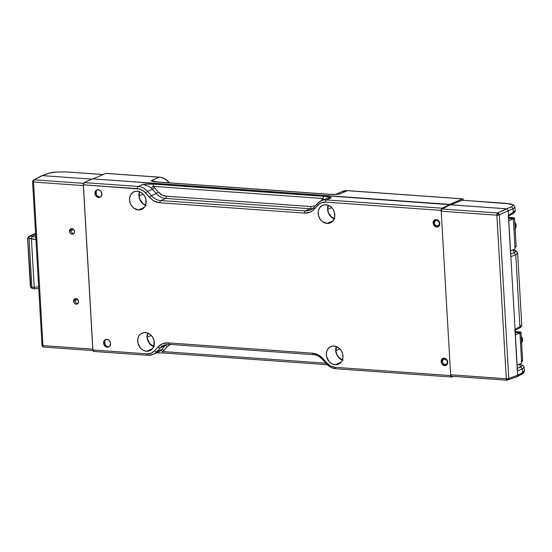 <?xml version="1.0" encoding="UTF-8"?>
<svg xmlns="http://www.w3.org/2000/svg" width="552" height="552" viewBox="0 0 552 552"><rect width="100%" height="100%" fill="white"/><g stroke="black" fill="none" stroke-linecap="round" stroke-linejoin="round"><path stroke-width="0.83" d="M146.535 351.244A9.605 8.073 66.2 0 1 137.959 343.254A9.605 8.073 66.2 0 1 142.112 333.097A9.605 8.073 66.2 0 1 145.452 332.532A9.605 8.073 66.2 0 1 154.029 340.529A9.605 8.073 66.2 0 1 149.875 350.679A9.605 8.073 66.2 0 1 146.535 351.244L152.538 348.595L146.535 351.244L149.675 350.762L152.262 348.926L153.891 346.021L154.056 340.646L152.614 337.189L150.172 334.443L147.087 332.828L143.837 332.601L140.919 333.781L138.766 336.196L137.717 339.48L137.931 343.13L140.484 348.084L143.306 350.306L146.535 351.244M154.291 346.801L151.207 345.193L147.895 340.777L147.06 337.148L147.695 333.028A9.605 8.073 -113.8 0 0 153.684 346.601M138.386 209.946A9.605 8.073 66.2 0 1 129.81 201.956A9.605 8.073 66.2 0 1 133.963 191.806A9.605 8.073 66.2 0 1 137.303 191.233A9.605 8.073 66.2 0 1 145.88 199.231A9.605 8.073 66.2 0 1 141.726 209.38A9.605 8.073 66.2 0 1 138.386 209.946L144.396 207.297L138.386 209.946L141.533 209.463L144.113 207.628L145.742 204.723L145.907 199.348L144.472 195.891L142.023 193.145L138.938 191.53L135.689 191.302L132.77 192.482L130.624 194.897L129.575 198.182L129.782 201.832L131.224 205.296L133.667 208.042L138.386 209.946M146.142 205.503L143.058 203.895L139.753 199.479L138.911 195.85L139.546 191.737A9.605 8.073 -113.8 0 0 145.535 205.303M335.181 364.741A9.605 8.073 66.2 0 1 326.605 356.744A9.605 8.073 66.2 0 1 330.758 346.594A9.605 8.073 66.2 0 1 334.098 346.028A9.605 8.073 66.2 0 1 342.675 354.018A9.605 8.073 66.2 0 1 338.521 364.168A9.605 8.073 66.2 0 1 335.181 364.741L341.184 362.084L335.181 364.741L338.321 364.251L339.715 363.492L341.86 361.077L342.909 357.793L342.702 354.142L341.26 350.679L338.818 347.932L335.733 346.325L332.483 346.09L329.565 347.27L327.412 349.692L326.363 352.976L326.577 356.626L329.13 361.574L331.952 363.796L335.181 364.741M342.937 360.297L338.521 357.434L336.541 354.267L335.706 350.644L336.34 346.525A9.605 8.073 -113.8 0 0 342.33 360.097M327.032 223.443A9.605 8.073 66.2 0 1 318.456 215.446A9.605 8.073 66.2 0 1 322.609 205.296A9.605 8.073 66.2 0 1 325.949 204.73A9.605 8.073 66.2 0 1 334.526 212.72A9.605 8.073 66.2 0 1 330.372 222.87A9.605 8.073 66.2 0 1 327.032 223.443L333.042 220.786L327.032 223.443L330.179 222.953L332.759 221.124L334.76 216.494L334.553 212.844L333.118 209.38L330.669 206.634L327.584 205.027L324.334 204.792L321.416 205.972L319.27 208.394L318.221 211.678L318.428 215.328L319.87 218.785L322.313 221.531L327.032 223.443M334.788 218.999L330.379 216.136L328.399 212.968L327.557 209.346L328.192 205.227A9.605 8.073 -113.8 0 0 334.181 218.799M105.991 339.404A4.03 3.381 -113.8 0 0 104.625 342.55L103.576 343.013A4.03 3.381 66.2 0 1 105.439 339.577A4.03 3.381 66.2 0 1 110.559 343.51A4.03 3.381 66.2 0 1 108.689 346.946A4.03 3.381 66.2 0 1 103.576 343.013L104.625 342.55A4.03 3.381 -113.8 0 0 109.192 346.663M441.103 361.663A3.843 3.229 66.2 0 1 442.883 358.393A3.843 3.229 66.2 0 1 447.762 362.14A3.843 3.229 66.2 0 1 445.981 365.417A3.843 3.229 66.2 0 1 441.103 361.663L442.152 361.201L441.103 361.663L441.441 363.112L442.228 364.382L444.65 365.645L446.941 364.72L447.589 363.554L447.424 360.691L445.505 358.538L442.959 358.358L441.924 359.09L441.103 361.663M443.428 358.213A3.843 3.229 -113.8 0 0 442.152 361.201A3.843 3.229 -113.8 0 0 446.485 365.127M435.438 219.592A3.843 3.229 -113.8 0 0 434.162 222.58L433.113 223.042A3.843 3.229 66.2 0 1 434.886 219.765A3.843 3.229 66.2 0 1 439.765 223.519A3.843 3.229 66.2 0 1 437.991 226.789A3.843 3.229 66.2 0 1 433.113 223.042L434.162 222.58A3.843 3.229 -113.8 0 0 438.488 226.506M97.359 189.757A4.03 3.381 -113.8 0 0 95.993 192.903L94.951 193.366A4.03 3.381 66.2 0 1 96.814 189.929A4.03 3.381 66.2 0 1 101.927 193.862A4.03 3.381 66.2 0 1 100.064 197.299A4.03 3.381 66.2 0 1 94.951 193.366L95.993 192.903A4.03 3.381 -113.8 0 0 100.561 197.016M163.744 352.949A1.856 0.918 -85.9 0 1 163.509 352.99A1.856 0.918 -85.9 0 1 162.723 351.548L325.866 363.216L162.723 351.548L163.792 350.479A1.856 0.938 41.6 0 0 161.66 349.519L165.041 345.711A1.856 0.938 -138.4 0 1 167.18 346.67L162.723 351.548L160.708 350.472A14.863 12.496 -113.8 0 0 161.66 349.519L156.809 351.658L160.197 347.857L165.041 345.711A14.863 12.496 66.2 0 1 166.428 344.407A14.863 12.496 -113.8 0 0 165.041 345.711L161.66 349.519A1.856 0.938 -138.4 0 1 163.792 350.479L167.18 346.67A1.856 0.938 41.6 0 0 165.041 345.711L160.197 347.857A14.863 12.496 66.2 0 1 163.896 345.145L168.829 344.31L313.315 354.646A1.856 0.918 -85.9 0 1 312.522 353.197A1.856 0.918 94.1 0 0 313.294 354.646M170.175 344.407L167.18 346.67L170.678 344.186M313.853 207.607A14.863 12.496 66.2 0 1 310.424 210.022A14.863 12.496 66.2 0 1 305.263 210.898A1.856 0.918 94.1 0 0 304.449 213.113A1.856 0.918 -85.9 0 1 305.263 210.898L160.777 200.562A1.856 0.918 94.1 0 0 159.963 202.777A1.856 0.918 -85.9 0 1 160.777 200.562A14.863 12.496 66.2 0 1 151.42 195.67A1.856 0.359 138.3 0 0 149.433 197.271C152.469 200.59 155.981 202.418 159.963 202.777L304.449 213.113C308.416 213.327 311.742 211.982 314.419 209.077A1.856 0.938 -138.4 0 1 313.943 207.442L310.431 210.015A14.863 12.496 66.2 0 1 305.263 210.898L310.114 208.753L305.263 210.898L160.777 200.562L165.628 198.423L310.114 208.753A14.863 12.496 -113.8 0 0 312.68 208.642A14.863 12.496 66.2 0 1 310.114 208.753A1.856 0.918 94.1 0 0 310.928 206.538A1.856 0.918 -85.9 0 1 310.114 208.753L165.628 198.423A1.856 0.918 94.1 0 0 166.442 196.202L310.928 206.538L315.42 205.786L310.928 206.538L166.442 196.202A1.856 0.918 -85.9 0 1 165.628 198.423A14.863 12.496 66.2 0 1 156.271 193.531A1.856 0.359 138.3 0 0 158.258 191.923C160.618 194.504 163.344 195.925 166.442 196.202L162.074 194.932L158.258 191.923A1.856 0.359 -41.7 0 1 156.271 193.531L152.414 189.205A1.856 0.359 138.3 0 0 154.401 187.597L158.258 191.923L154.401 187.597A1.856 0.359 -41.7 0 1 152.414 189.205A14.863 12.496 -113.8 0 0 151.345 188.108L153.194 186.369L154.401 187.597L153.194 186.369L323.141 198.52L323.651 199.714L323.141 198.52L322.071 199.589A1.856 0.938 -138.4 0 1 322.506 200.217A1.856 0.938 41.6 0 0 322.071 199.589L323.141 198.52A1.856 0.918 -85.9 0 1 323.962 196.305A1.856 0.918 94.1 0 0 323.141 198.52L153.194 186.369A1.856 0.918 -85.9 0 1 154.015 184.154C149.081 183.85 145.431 183.906 143.058 184.313L138.214 186.452A1.856 0.918 94.1 0 0 137.393 188.667C140.491 188.943 143.223 190.371 145.583 192.952A1.856 0.359 -41.7 0 1 147.57 191.344L152.414 189.205L156.271 193.531A14.863 12.496 -113.8 0 0 165.628 198.423L160.777 200.562A14.863 12.496 66.2 0 1 151.42 195.67L156.271 193.531L151.42 195.67L147.57 191.344A14.863 12.496 -113.8 0 0 138.214 186.452A14.863 12.496 66.2 0 1 147.57 191.344A1.856 0.359 138.3 0 0 145.583 192.952L149.433 197.271A1.856 0.359 -41.7 0 1 151.42 195.67L147.57 191.344L152.414 189.205A14.863 12.496 -113.8 0 0 151.345 188.108L153.194 186.369A1.856 0.918 94.1 0 1 154.015 184.154L143.679 184.168L138.214 186.452L84.139 182.588A1.856 0.918 94.1 0 0 83.324 184.803L137.393 188.667A1.856 0.918 -85.9 0 1 138.214 186.452L84.139 182.588L92.612 178.848L506.508 208.808L511.4 206.8L512.953 205.744L512.518 204.73L513.622 205.006L506.612 203.419M320.864 200.949L322.071 199.589L320.864 200.949M335.864 368.75A1.856 0.918 -85.9 0 1 335.085 367.308L450.673 375.574L441.151 210.395L450.673 375.574L451.336 376.995L453.13 376.347L451.702 376.975A1.856 0.918 -85.9 0 1 451.46 377.023A1.856 0.918 -85.9 0 1 450.673 375.574L335.085 367.308C331.993 367.032 329.261 365.603 326.901 363.023L323.051 358.703C320.015 355.384 316.503 353.556 312.522 353.197L168.036 342.861C164.068 342.647 160.742 343.993 158.065 346.897L154.677 350.706C152.594 352.963 150.013 354.011 146.922 353.846L92.846 349.982A1.856 0.918 94.1 0 0 93.633 351.424L147.708 355.295A1.856 0.918 -85.9 0 1 146.922 353.846A1.856 0.918 94.1 0 0 147.695 355.295L153.111 354.37L157.962 352.231A14.863 12.496 -113.8 0 0 160.708 350.472A14.863 12.496 -113.8 0 0 161.66 349.519L156.809 351.658A14.863 12.496 66.2 0 1 153.111 354.37A14.863 12.496 66.2 0 1 147.943 355.253A14.863 12.496 -113.8 0 0 153.111 354.377A14.863 12.496 -113.8 0 0 156.809 351.658L160.197 347.857A14.863 12.496 66.2 0 1 163.896 345.138M327.246 364.706L163.509 352.99A1.856 0.918 94.1 0 1 162.723 351.548L160.708 350.472A14.863 12.496 66.2 0 1 158.541 351.955L158.507 351.976M313.943 207.442A1.856 0.938 -138.4 0 1 314.129 207.304A1.856 0.938 41.6 0 0 313.95 207.435A1.856 0.938 41.6 0 0 314.419 209.077L317.807 205.268A1.856 0.938 -138.4 0 1 317.338 203.626L313.95 207.435M317.338 203.626L321.209 200.79A14.863 12.496 66.2 0 1 326.384 199.914A1.856 0.918 94.1 0 0 325.563 202.129L441.151 210.395L441.966 208.18L326.384 199.914L331.228 197.768A14.863 12.496 -113.8 0 0 326.059 198.651L321.209 200.79A14.863 12.496 66.2 0 0 317.517 203.502A1.856 0.938 41.6 0 0 317.331 203.64A1.856 0.938 41.6 0 0 317.807 205.268C319.891 203.005 322.471 201.963 325.563 202.129A1.856 0.918 -85.9 0 1 326.384 199.914A14.863 12.496 -113.8 0 0 321.216 200.783M335.878 368.75C332.256 368.425 329.109 366.79 326.432 363.858A1.856 0.359 -41.7 0 1 326.901 363.023L330.717 366.031L335.085 367.308A1.856 0.918 94.1 0 0 335.878 368.75L451.46 377.023M168.808 344.31A1.856 0.918 -85.9 0 1 168.036 342.861L312.522 353.197L318.145 354.832L323.051 358.703A1.856 0.359 138.3 0 0 322.582 359.531A1.856 0.359 -41.7 0 1 323.051 358.703L326.901 363.023A1.856 0.359 138.3 0 0 326.432 363.851M313.315 354.646C316.751 354.929 319.843 356.557 322.582 359.531A1.856 0.359 -41.7 0 1 322.582 359.524L326.432 363.858M93.509 351.403L92.846 349.982L146.922 353.846L151.179 353.19L154.677 350.706A1.856 0.938 41.6 0 0 156.809 351.658A1.856 0.938 -138.4 0 1 154.677 350.706L158.065 346.897A1.856 0.938 41.6 0 0 160.197 347.857A1.856 0.938 -138.4 0 1 158.065 346.897L162.564 343.703L168.036 342.861A1.856 0.918 94.1 0 0 168.829 344.31M149.764 186.817A14.863 12.496 66.2 0 1 151.345 188.108A14.863 12.496 -113.8 0 0 149.764 186.817L143.058 184.313M326.667 198.403A14.863 12.496 66.2 0 1 331.228 197.768L326.384 199.914L441.966 208.18L450.439 204.44L92.612 178.848L84.139 182.588L83.324 184.803L92.846 349.982L83.324 184.803L139.587 189.06L143.803 191.268L151.724 199.438L154.339 201.142L159.963 202.777L304.449 213.113L309.92 212.272L312.363 210.926L319.408 203.826L321.305 202.784L325.563 202.129L441.151 210.395A1.856 0.918 -85.9 0 1 441.966 208.18L450.439 204.44L441.986 208.987L497.649 212.968L511.4 206.8L513.118 208.725L513.263 213.1L512.553 213.99C514.906 212.189 515.775 211.03 515.161 210.519L513.332 212.444L512.939 213.693L508.006 216.363M331.228 197.768C331.103 197.188 328.681 196.698 323.962 196.305L154.015 184.154L323.962 196.305L329.316 196.967L331.228 197.768M101.927 193.862L100.747 191.02L99.567 190.088L96.89 189.895L95.123 191.882L95.303 194.884L97.311 197.14L99.981 197.333L101.064 196.567L101.927 193.862M110.559 343.51L110.207 341.992L108.192 339.735L105.522 339.542L103.755 341.529L103.928 344.531L105.943 346.787L108.613 346.98L109.696 346.214L110.559 343.51M439.765 223.519L438.64 220.8L436.225 219.537L434.969 219.73L433.279 221.628L433.444 224.492L435.362 226.644L437.915 226.824L439.599 224.933L439.765 223.519M108.337 346.718L106.984 346.325M104.977 344.068L104.804 341.067M442.49 362.65L442.324 359.794M445.699 365.182L444.408 364.803M437.702 226.555L436.411 226.182M434.493 224.029L434.327 221.166M99.712 197.071L98.359 196.678M96.345 194.421L96.172 191.42M342.958 360.118L338.631 357.31L336.692 354.205L335.871 350.651L339.866 348.892L335.871 350.651L336.506 346.587A9.418 7.914 66.2 0 0 335.871 350.651A9.418 7.914 66.2 0 0 342.392 359.932M154.312 346.621L149.985 343.813L147.481 338.962L147.225 337.162L151.22 335.395L147.225 337.162A9.418 7.914 66.2 0 1 147.86 333.097L147.225 337.162A9.418 7.914 66.2 0 0 153.746 346.435M334.243 218.633A9.418 7.914 66.2 0 1 327.722 209.353L331.717 207.593L327.722 209.353A9.418 7.914 66.2 0 1 328.357 205.289L327.722 209.353L328.543 212.906L331.786 217.24L334.809 218.82M145.597 205.137A9.418 7.914 66.2 0 1 139.076 195.863L143.071 194.097L139.076 195.863A9.418 7.914 66.2 0 1 139.711 191.799L139.076 195.863L139.897 199.417L143.14 203.743L146.163 205.323M105.977 173.362L159.155 177.206A1.856 0.918 -85.9 0 1 159.39 177.164L105.853 173.335A1.856 0.918 94.1 0 0 105.618 173.376L93.143 178.882L449.901 204.399L462.376 198.892L449.901 204.399L93.143 178.882L105.618 173.376L159.155 177.206A14.863 12.496 66.2 0 1 168.512 182.098L167.215 182.671L168.512 182.098L169.147 182.809L168.512 182.098A14.863 12.496 -113.8 0 0 159.155 177.206L151.351 180.656C151.469 181.242 153.898 181.725 158.617 182.119A1.856 0.918 -85.9 0 1 158.859 182.077L154.588 181.677M155.588 181.746A14.863 12.496 -113.8 0 0 151.351 180.656A14.863 12.496 66.2 0 1 155.588 181.746M329.026 194.304L329.026 194.304A1.856 0.918 94.1 0 0 328.799 194.228L158.852 182.077A1.856 0.918 94.1 0 0 158.617 182.119L328.564 194.276A1.856 0.918 -85.9 0 1 328.799 194.228A1.856 0.918 94.1 0 0 328.564 194.276C333.491 194.573 337.141 194.518 339.514 194.111L336.182 194.38M169.526 182.836L168.836 182.063A1.856 0.359 138.3 0 0 168.512 182.098A1.856 0.359 -41.7 0 1 168.836 182.063C166.159 179.124 163.012 177.489 159.39 177.164A1.856 0.918 94.1 0 0 159.155 177.206L151.22 180.835L158.617 182.119L330.02 194.359L338.9 194.256L347.325 190.668L462.735 198.879L463.397 200.3M339.514 194.111L347.325 190.668A14.863 12.496 -113.8 0 0 342.157 191.544A14.863 12.496 66.2 0 1 347.325 190.668A1.856 0.918 -85.9 0 1 347.574 190.626M335.699 194.394L342.157 191.544L347.56 190.619A1.856 0.918 94.1 0 0 347.325 190.668L462.376 198.892A1.856 0.918 -85.9 0 1 462.611 198.851A1.856 0.918 -85.9 0 1 463.397 200.279M439.744 223.236L439.364 223.394A2.884 2.422 66.2 0 1 437.971 225.878A2.884 2.422 66.2 0 1 434.369 223.036L434.99 221.104L436.708 220.407L437.674 220.69L439.116 222.304L439.24 224.457L437.971 225.878L436.059 225.74L434.624 224.126L434.369 223.036A2.884 2.422 66.2 0 1 435.645 220.607A2.884 2.422 66.2 0 1 439.364 223.394L439.744 223.236M447.734 361.857L447.361 362.022A2.884 2.422 66.2 0 1 445.968 364.506A2.884 2.422 66.2 0 1 442.359 361.663L442.98 359.731L444.698 359.035L446.513 359.98L447.361 362.022L447.23 363.078L446.74 363.954L445.022 364.651L443.208 363.699L442.359 361.663A2.884 2.422 66.2 0 1 443.635 359.228A2.884 2.422 66.2 0 1 447.361 362.022L447.734 361.857M510.71 255.99L508.385 215.666M514.968 329.917L517.293 370.24M519.377 364.106L521.75 364.934L522.192 365.948L517.307 368.37L520.639 367.004L519.439 364.127M521.75 324.742L521.419 325.611L519.915 326.694L521.75 324.769C521.55 326.48 520.681 327.64 519.142 328.24L519.915 326.694L515.05 329.233L510.869 256.687L515.768 254.679L514.05 252.754L512.877 249.877M521.75 324.769L517.617 253.085L515.768 254.679L519.915 326.694L515.05 329.233L517.459 370.937L522.351 368.929L520.729 367.011M519.591 364.058L523.537 365.783L524.207 367.335L524.379 370.965L522.565 372.655L521.792 374.194L522.496 373.311L522.351 368.929L517.459 370.937L517.7 375.187L522.565 372.655L522.351 368.929L524.207 367.335L522.351 368.929L520.639 367.004M515.161 210.491L514.968 207.117M506.405 203.357L462.183 200.245L510.572 203.895L513.629 205.006L514.947 207.324L513.118 208.725L508.219 210.733L508.468 214.983L508.219 210.733L513.118 208.725L513.332 212.444L508.468 214.983L513.332 212.444L515.161 210.519M517.459 370.937L517.707 375.367L522.565 372.655L524.379 370.578M514.381 206.344L514.954 207.117M513.022 249.814L516.251 250.939L517.617 253.085L515.768 254.679L510.869 256.687L515.05 329.233M512.794 249.856L515.63 251.174L515.602 251.698L514.05 252.754L510.724 254.12L514.05 252.754L515.768 254.679L519.915 326.694M516.941 376.726L517.707 375.367L516.658 376.837M524.4 370.723C524.124 372.496 523.255 373.649 521.792 374.194L521.06 374.346M513.118 208.725L511.4 206.8L512.953 205.744L512.518 204.73L509.158 203.722L462.183 200.245L450.46 204.799L462.535 200.238M451.274 376.188L450.625 374.773L441.193 211.195L496.855 215.177A1.856 0.407 176.7 0 0 498.242 215.142A1.856 0.407 176.7 0 0 499.36 214.894L508.792 378.472A1.856 0.407 176.7 0 1 507.674 378.72A1.856 0.407 -3.3 0 0 508.792 378.472L517.7 375.187L508.792 378.472L499.36 214.894A1.856 0.407 176.7 0 1 498.242 215.142L498.076 214.052L498.808 213.583L499.36 214.894L508.219 210.733L507.674 209.422L506.584 208.815L507.674 209.422L508.219 210.733L499.36 214.894L498.808 213.583L497.649 212.968L506.508 208.808L450.46 204.799L441.986 208.987A1.856 0.918 94.1 0 0 441.193 211.195L441.986 208.987L497.649 212.968L498.808 213.583L498.076 214.052L497.041 213.797A1.856 0.918 -85.9 0 1 497.649 212.968A1.856 0.918 -85.9 0 0 497.041 213.797L498.076 214.052L498.242 215.142A1.856 0.407 176.7 0 1 496.855 215.177A1.856 0.918 -85.9 0 1 497.041 213.797A1.856 0.918 -85.9 0 0 496.855 215.177L506.287 378.755A1.856 0.918 94.1 0 0 506.619 379.9L508.385 379.721L507.288 380.169L508.385 379.721L507.288 380.169L508.385 379.721L508.792 378.472L508.385 379.721L507.626 379.679L507.674 378.72L507.626 379.679L506.619 379.9A1.856 0.918 94.1 0 0 507.074 380.204A1.856 0.918 94.1 0 0 507.288 380.169A1.856 0.918 -85.9 0 1 507.074 380.204A1.856 0.918 -85.9 0 1 506.619 379.9A1.856 0.918 -85.9 0 1 506.287 378.755A1.856 0.407 -3.3 0 0 507.674 378.72A1.856 0.407 176.7 0 1 506.287 378.755L450.625 374.773L441.193 211.195L496.855 215.177L506.287 378.755L450.625 374.773A1.856 0.918 94.1 0 0 451.419 376.222L507.074 380.204L516.769 376.802M508.468 214.983L510.869 256.687M75.093 300.495A2.884 2.422 -113.8 0 0 77.915 303.49A2.884 2.422 66.2 0 1 75.093 300.495L77.639 299.425L75.093 300.495A2.884 2.422 66.2 0 1 75.727 298.535A2.884 2.422 -113.8 0 0 75.093 300.495L73.547 301.171L75.093 300.495M78.55 301.53A2.884 2.422 66.2 0 1 77.211 303.993A2.884 2.422 66.2 0 1 73.547 301.171L74.396 303.214L75.244 303.883L77.156 304.014L78.418 302.593L78.294 300.44L76.859 298.825L74.941 298.687L74.168 299.239L73.547 301.171A2.884 2.422 66.2 0 1 74.886 298.715A2.884 2.422 66.2 0 1 78.55 301.53M71.056 230.557A2.884 2.422 -113.8 0 0 73.878 233.551A2.884 2.422 66.2 0 1 71.056 230.557L73.609 229.487L71.056 230.557A2.884 2.422 66.2 0 1 71.698 228.604A2.884 2.422 -113.8 0 0 71.056 230.557L69.517 231.24L71.056 230.557M74.52 231.598A2.884 2.422 66.2 0 1 73.181 234.055A2.884 2.422 66.2 0 1 69.517 231.24L69.766 232.33L71.208 233.944L73.126 234.082L74.389 232.661L74.52 231.598L73.671 229.556L71.857 228.611L70.132 229.308L69.517 231.24A2.884 2.422 66.2 0 1 70.849 228.776A2.884 2.422 66.2 0 1 74.52 231.598M92.909 349.83L83.393 184.885M41.517 175.86L33.196 180.283L32.658 181.836A1.856 0.407 176.7 0 1 32.589 181.732A1.856 0.407 176.7 0 1 32.658 181.615M43.953 347.029A1.856 0.918 -85.9 0 1 43.739 347.063A1.856 0.918 -85.9 0 1 43.284 346.766A1.856 0.918 -85.9 0 1 42.952 345.614L33.52 182.036A1.856 0.918 94.1 0 1 33.706 180.656A1.856 0.918 94.1 0 1 34.314 179.828L83.538 183.347L34.314 179.828A1.856 0.918 94.1 0 0 33.706 180.656L32.92 180.78L33.706 180.656A1.856 0.918 94.1 0 0 33.52 182.036A1.856 0.407 176.7 0 1 32.658 181.836L33.196 180.283L42.394 175.612L48.976 173.245L55.966 172.079L66.157 171.913L102.969 174.549L66.371 171.886L55.869 172.045L49.321 173.155L42.083 175.626M41.821 175.695L47.196 173.714C47.044 173.59 53.123 172.1 55.869 172.045L66.578 171.948M92.798 349.181L42.952 345.614L33.52 182.036L83.366 185.596L92.798 349.181L42.952 345.614A1.856 0.918 94.1 0 0 43.284 346.766A1.856 0.918 94.1 0 0 43.739 347.063L42.49 346.449L42.021 345.317A1.856 0.407 -3.3 0 0 42.09 345.421A1.856 0.407 -3.3 0 0 42.952 345.614A1.856 0.407 176.7 0 1 42.09 345.421L42.469 346.408L43.284 346.766L42.469 346.408L42.09 345.421A1.856 0.407 176.7 0 1 42.021 345.317A1.856 0.407 176.7 0 1 42.242 345.103M33.196 180.283L41.669 175.757M42.394 175.612L91.908 179.158L42.394 175.612M83.366 185.596L33.52 182.036A1.856 0.407 176.7 0 1 32.658 181.836A1.856 0.407 176.7 0 1 32.589 181.732L33.582 179.98M511.525 218.668L512.063 218.426L511.78 218.212L508.64 217.957L511.359 218.157L511.387 218.606L511.359 218.157L512.077 218.385L511.683 218.626M513.036 219.02L514.519 218.364L513.733 217.771L508.599 217.329L512.587 217.612A3.905 0.862 176.7 0 1 514.547 218.24A3.905 0.862 176.7 0 1 513.353 218.937M516.044 246.371L514.671 247.358M514.988 247.282A3.905 0.862 -3.3 0 0 516.182 246.585L514.547 218.24M515.602 226.831L515.057 227.065L515.602 226.831A4.954 4.168 66.2 0 1 515.133 228.411A4.954 4.168 -113.8 0 0 515.602 226.831L516.099 226.299L515.602 226.831A4.954 4.168 -113.8 0 0 514.843 223.346A4.954 4.168 66.2 0 1 515.602 226.831M514.74 229.039L515.32 228.286A4.457 3.747 -113.8 0 0 516.099 226.299L515.182 228.452M514.781 222.304L515.72 223.774L516.099 226.299A4.457 3.747 -113.8 0 0 514.781 222.304M517.99 332.897L518.535 332.656L518.245 332.442L515.223 332.194L517.824 332.38L517.852 332.828L517.824 332.38L518.542 332.614L518.149 332.856M519.508 333.242L520.881 332.263L515.188 331.566L519.053 331.842A3.905 0.862 176.7 0 1 521.019 332.47A3.905 0.862 176.7 0 1 519.936 333.132M521.502 360.27L522.62 360.932L521.136 361.581M521.571 361.477A3.905 0.862 -3.3 0 0 522.647 360.808L521.019 332.47M522.075 341.053L521.523 341.295L522.075 341.053A4.954 4.168 66.2 0 1 521.606 342.633A4.954 4.168 -113.8 0 0 522.075 341.053L522.565 340.529L522.075 341.053A4.954 4.168 -113.8 0 0 521.309 337.569A4.954 4.168 66.2 0 1 522.075 341.053M521.205 343.268L521.785 342.516A4.457 3.747 -113.8 0 0 522.565 340.529L521.647 342.682M521.254 336.534L522.185 338.003L522.565 340.529A4.457 3.747 -113.8 0 0 521.254 336.534M31.291 287.392L30.953 287.627L30.436 286.226L30.953 287.627L31.291 287.392L30.953 287.627L32.216 288.323L30.953 287.627L30.325 285.874L31.878 287.164L30.436 286.226M32.906 288.565A1.856 0.938 -84.5 0 1 32.651 288.606A1.856 0.938 -84.5 0 1 32.216 288.323A1.856 0.938 -84.5 0 1 31.878 287.164L29.07 238.409L27.697 238.678L29.07 238.409A1.856 0.952 -86.7 0 1 29.256 237.008L28.048 237.277L27.697 238.678L28.048 237.277L29.014 236.311L35.583 233.682L29.008 236.311L35.563 233.413M28.38 236.822L28.048 237.277L28.38 236.822L28.048 237.277L29.256 237.008A1.856 0.952 -86.7 0 1 29.884 236.194A1.856 0.952 93.3 0 0 29.256 237.008A1.856 0.952 93.3 0 0 29.07 238.409L31.402 238.54L32.216 236.325L29.884 236.194L32.216 236.325L35.645 234.814L32.216 236.325L31.402 238.54L34.217 287.364L31.878 287.164A1.856 0.938 95.5 0 0 32.216 288.323A1.856 0.938 95.5 0 0 32.651 288.606L30.953 287.633M27.697 238.678L30.712 285.087M34.072 288.675L35.245 288.793M34.286 288.04L34.217 287.385L31.878 287.164L29.07 238.409L36.239 239.816L31.402 238.561L34.286 288.04M35.238 288.793L34.541 288.544L35.238 288.793M38.944 286.743L34.217 287.364L38.944 286.743M35.79 237.256L32.216 236.325L35.79 237.256M508.661 218.413L513.339 218.744L508.799 220.752L510.538 250.912L515.078 248.904L513.339 218.744L508.799 220.752L510.538 250.912L515.078 248.904L513.339 218.744L508.661 218.413M515.251 332.649L519.929 332.98L515.382 334.988L519.929 332.98L521.668 363.14L517.12 365.148L515.382 334.988L517.12 365.148L521.668 363.14L519.929 332.98L515.251 332.649M163.509 352.99L156.616 352.825M328.799 194.228L336.078 194.442M462.611 198.851L347.56 190.619M439.468 225.271L437.971 225.878M447.465 363.899L445.968 364.506M519.142 328.24L514.588 330.613M521.792 374.194L516.913 376.74M445.091 358.531L443.635 359.228M437.101 219.903L435.645 220.607M66.371 171.886L103.058 174.508M42.021 345.317L32.589 181.732M93.592 350.63L43.739 347.063M29.008 236.311L28.131 236.953L27.607 238.705L30.325 285.874M32.651 288.606L34.997 288.834M35.1 288.834L38.737 288.358"/></g></svg>
